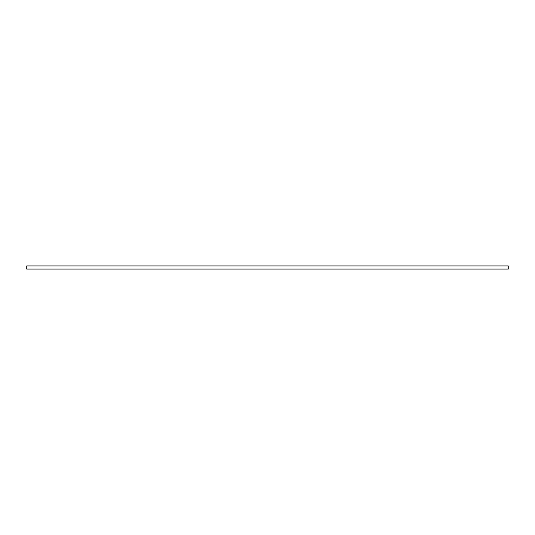 <?xml version="1.0" encoding="UTF-8"?>
<svg xmlns="http://www.w3.org/2000/svg" width="535" height="535" viewBox="0 0 535 535"><rect width="100%" height="100%" fill="white"/><g stroke="black" fill="none" stroke-linecap="round" stroke-linejoin="round"><path stroke-width="0.8" d="M508.25 269.085L26.75 269.085L26.75 265.915L508.25 265.915L508.25 269.085"/></g></svg>

